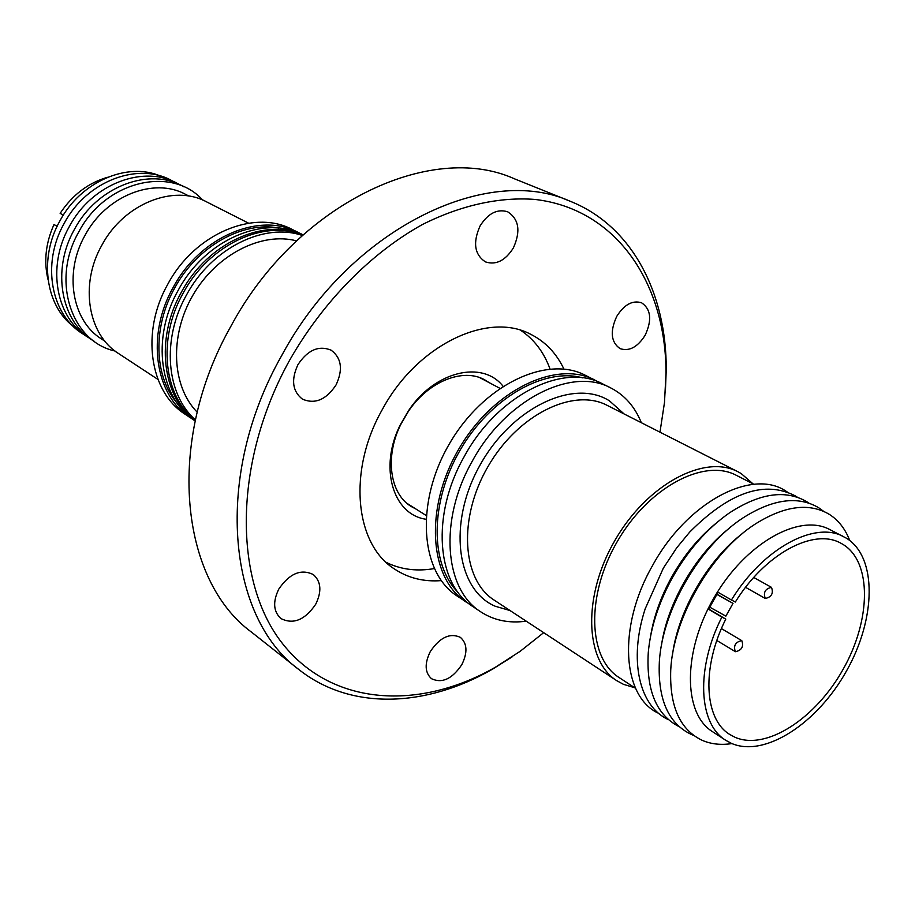 <?xml version="1.0" encoding="UTF-8"?>
<svg xmlns="http://www.w3.org/2000/svg" width="915" height="915" viewBox="0 0 915 915"><rect width="100%" height="100%" fill="white"/><g stroke="black" fill="none" stroke-linecap="round" stroke-linejoin="round"><path stroke-width="1.37" d="M458.163 592.508C429.901 564.578 429.753 502.221 460.085 450.203C490.177 398.036 544.379 367.201 582.661 377.861M659.978 432.166L664.496 402.474L665.994 373.251C666.12 283.616 616.779 208.94 535 199.436C499.762 196.748 461.137 205.086 422.421 224.53C371.021 252.986 323.087 301.538 289.609 360.258C232.845 462.601 233.245 582.02 282.827 643.988C332.397 706.403 419.505 710.715 495.541 667.138L520.155 651.32L543.693 632.654M665.331 392.684L666.246 369.706C666.532 293.235 632.162 226.039 570.422 201.346C486.403 163.133 349.541 229.116 281.568 355.798C213.458 475.754 227.195 617.373 298.862 669.54C350.96 710.864 426.344 707.341 492.59 669.105L512.08 656.913M441.247 580.613C423.748 581.951 408.159 578.086 394.468 569.004C354.814 544.093 347.494 470.55 382.356 409.463C416.897 345.058 487.787 311.18 530.631 334.25C545.306 341.627 556.412 353.236 563.937 369.088M645.178 335.199C637.641 347.128 629.28 351.612 620.107 348.649C610.957 342.267 609.825 331.505 616.744 316.373C624.236 304.546 632.505 300.017 641.564 302.785C650.965 309.167 652.178 319.976 645.178 335.199M513.372 247.942C505.297 260.672 495.976 265.327 485.43 261.896C474.45 254.576 472.678 242.578 480.089 225.914C488.072 213.344 497.257 208.631 507.642 211.777C518.977 219.074 520.887 231.14 513.372 247.942M336.068 384.906C326.243 399.764 315.035 404.499 302.442 399.146C292.434 391.323 290.936 379.828 297.935 364.673C307.646 350.01 318.706 345.172 331.104 350.159C341.535 357.971 343.194 369.557 336.068 384.906M315.698 604.277C304.924 620.038 293.315 624.785 280.859 618.517C273.356 611.517 272.67 601.704 278.812 589.054C289.517 573.442 301.024 568.604 313.319 574.563C321.142 581.563 321.931 591.467 315.698 604.277M461.823 664.633C452.193 678.976 442.082 683.665 431.491 678.701C424.834 672.605 424.434 663.569 430.279 651.606C439.875 637.355 449.917 632.608 460.394 637.366C467.268 643.462 467.748 652.555 461.823 664.633M570.422 201.346L514.379 178.78C430.588 140.887 296.46 203.805 230.969 326.129C165.249 441.922 180.141 579.996 251.453 632.093L298.862 669.54M434.248 568.592C417.892 571.406 402.783 569.771 388.932 563.674L386.141 562.336M489.273 382.699L484.721 379.839C463.07 367.59 428.369 381.383 408.376 411.373L400.713 424.583C384.609 456.837 389.87 493.814 411.247 506.521L415.982 509.049M503.01 386.199C482.491 359.881 434.568 371.17 408.513 410.709L400.198 425.029C378.821 467.279 392.821 514.493 425.852 519.228M469.578 604.175L457.008 595.939C420.168 572.275 415.147 502.358 449.322 443.958C483.051 385.284 546.232 354.928 585.062 375.15L598.456 381.978M465.987 601.956C429.146 578.303 424.263 508.1 458.632 449.357C492.556 390.35 555.92 359.732 594.739 379.965M296.517 240.874C261.587 231.552 216.363 254.542 192.893 295.225C169.229 335.794 171.745 386.462 197.183 412.15M526.216 621.171C509.072 623.527 493.917 620.416 480.741 611.826C444.278 589.34 438.765 519.823 472.174 461.354C505.332 399.752 571.635 366.435 610.637 387.869C624.636 395.04 634.861 406.66 641.324 422.696M480.741 611.826L473.009 606.656C436.547 584.147 430.908 514.87 464.168 456.688C497.142 395.372 563.285 362.306 602.31 383.728L610.637 387.869M302.339 235.498C264.263 222.185 211.514 248.217 186.511 294.95C161.417 339.225 166.21 394.411 195.398 419.871M302.728 235.144C264.469 218.96 209.009 244.648 183.206 293.029C157.174 338.847 163.591 396.103 195.284 420.397M634.644 687.714L623.481 684.34L616.779 680.691C584.651 660.527 582.592 595.676 615.097 540.102C647.191 484.298 704.504 453.886 737.97 471.763L741.184 473.558L752.931 483.783M303.059 234.846C264.755 214.373 205.246 239.398 178.242 290.215C150.803 338.356 159.782 398.654 195.158 420.957M302.968 234.926C264.607 217.278 207.694 242.807 181.445 292.079C154.887 338.767 162.172 397.167 195.181 420.831M635.57 688.32L619.043 677.5C587.876 657.999 585.897 595.196 617.351 541.417C648.415 487.398 703.921 457.935 736.323 475.308L753.914 484.287M177.213 403.286C154.109 376.465 152.428 327.536 174.662 288.065C197.08 246.375 242.578 220.927 278.858 228.064M658.754 713.391C622.097 696.956 617.351 626.878 652.395 565.836C686.742 502.369 752.244 467.828 786.111 491.264L787.186 491.95M300.589 233.68L292.274 229.482C254.05 208.894 194.666 233.634 167.834 284.153C140.567 331.985 149.717 392.02 185.105 414.232L192.882 419.356M297.981 232.319C259.711 211.708 200.191 236.585 173.244 287.31C145.862 335.336 154.967 395.543 190.4 417.778M668.465 719.659C639.311 706.586 628.376 660.15 645.178 608.852L663.329 568.158L676.711 547.833L689.704 532.084C729.61 492.03 764.894 480.009 795.558 496.033L797.457 497.28M650.668 635.731C653.973 615.978 661.019 596.351 671.804 576.839C683.951 555.348 698.602 537.562 715.759 523.494M679.239 726.704C656.467 715.118 646.139 690.425 648.266 652.647C650.508 627.884 658.594 602.848 672.502 577.537C688.103 550.121 707.02 528.618 729.255 513.018C759.702 493.139 785.528 489.365 806.733 501.683L808.917 503.124M248.571 223.18L206.516 201.826C173.781 183.938 123.811 203.725 101.84 245.243C79.433 284.542 87.989 334.627 118.527 353.51L157.94 379.428M661.465 645.384C667.481 603.008 695.709 554.341 729.507 528.081M693.696 735.42L691.591 734.573C668.43 723.731 657.679 699.46 659.349 661.751C662.311 610.408 699.575 546.175 742.66 518.119C772.557 499.052 797.846 495.564 818.536 507.642L823.649 511.348M189.05 196.119L185.459 194.289C153.914 176.984 105.957 195.73 85.015 235.349C63.638 272.842 72.045 320.81 101.519 338.985L104.905 341.192M672.536 654.465C678.198 610.774 707.775 559.786 742.889 533.171M202.627 200.03C171.768 165.409 105.408 180.758 78.77 231.93C50.851 280.207 71.21 341.615 115.038 351.028M731.931 743.575C721.18 745.233 711.39 744.204 702.571 740.498C680.097 730.033 669.483 706.563 670.729 670.066C673.074 618.025 711.515 551.745 755.527 523.86C784.613 505.732 809.157 502.529 829.173 514.264C838.392 520.12 845.254 528.859 849.726 540.49M725.789 740.327L712.419 731.611C682.979 713.368 682.624 651.457 714.135 597.552C745.279 543.43 799.207 512.995 829.653 529.488L846.421 538.214C877.302 557.121 876.124 618.632 846.547 670.889C817.392 723.365 764.803 757.872 731.543 743.415L725.789 740.327C698.442 723.925 695.606 668.693 721.866 617.099L708.587 609.299L718.081 592.302L731.428 599.988C762.893 548.405 814.99 520.429 843.847 536.773M183.789 186.786C150.163 166.576 97.253 186.134 74.424 229.391C51.068 270.314 61.248 322.709 94.188 341.261M178.837 184.292C145.268 163.808 92.198 183.194 69.38 226.451C46.013 267.374 56.433 319.827 89.567 338.195M731.428 599.988L735.328 602.047C764.929 553.827 813.721 527.749 840.782 543.167L842.967 544.391C872.075 562.016 871.091 619.901 843.207 669.151C815.734 718.618 766.164 751.009 734.974 737.261L729.815 734.493C704.104 719.156 701.336 667.493 725.789 619.112L721.866 617.099M173.415 181.57C139.904 161.04 86.891 180.278 64.164 223.42C40.866 264.206 51.366 316.544 84.512 334.844M160.422 176.023C127.277 161.715 80.692 181.708 59.898 220.904C38.842 257.996 45.533 305.416 73.246 326.323M107.49 177.304C88.206 182.909 72.411 194.918 60.138 213.332L63.295 215.151M765.283 598.479L765.249 598.456C763.144 592.428 765.226 588.734 771.494 587.373L771.505 587.373C773.633 593.377 771.562 597.083 765.283 598.479M735.477 651.709L735.328 651.629C733.327 645.681 735.443 642.01 741.688 640.614L741.825 640.694C743.838 646.608 741.722 650.279 735.477 651.709M57.096 226.371L53.974 224.541L57.153 226.245M53.974 224.541C45.624 243.253 43.657 261.644 48.072 279.738M717.028 594.27L733.007 603.374L725.881 616.127L709.8 607.194M733.007 603.374L716.925 594.441M708.713 609.081L725.789 619.112M520.715 330.326C534.166 339.385 543.933 352.264 550.018 368.974M510.055 610.557L495.164 606.222C456.379 589.683 447.515 522.991 479.86 465.415C511.645 407.541 573.991 378.158 609.47 400.862L624.099 413.946M737.97 471.763L607.16 405.356C573.385 387.411 517.879 414.564 488.072 466.421C457.855 518.062 461.846 579.721 494.192 600.126L616.779 680.691M665.994 373.251L666.246 369.706M406.923 503.319L426.104 515.454M479.803 377.678L499.853 388.292M765.249 598.456L745.565 587.327M735.328 651.629L716.834 640.5M741.825 640.694L721.432 628.582M771.505 587.373L753.743 577.468M408.376 411.373L408.513 410.709M495.541 667.138L492.59 669.105"/></g></svg>
